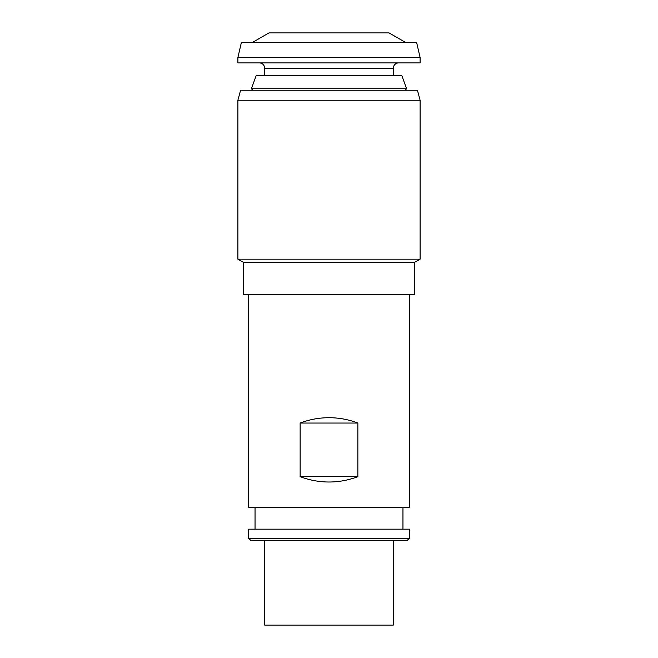 <?xml version="1.0" encoding="UTF-8"?>
<svg xmlns="http://www.w3.org/2000/svg" width="658" height="658" viewBox="0 0 658 658"><rect width="100%" height="100%" fill="white"/><g stroke="black" fill="none" stroke-linecap="round" stroke-linejoin="round"><path stroke-width="0.99" d="M300.138 423.053C309.433 419.508 319.056 417.723 329 417.698C338.944 417.723 348.567 419.508 357.862 423.053L300.138 423.053L300.138 476.647L357.862 476.647C348.567 480.2 338.944 481.985 329 482.01C319.056 481.985 309.433 480.2 300.138 476.647M357.862 423.053L357.862 476.647M407.244 540.424L250.756 540.424L248.609 538.277L409.391 538.277L407.244 540.424M409.391 538.277L409.391 529.172L248.609 529.172L248.609 538.277M409.391 294.43L409.391 507.195L248.609 507.195L248.609 294.43M393.311 540.424L393.311 625.1L264.689 625.1L264.689 540.424M243.254 262.279L414.746 262.279L414.746 294.43L243.254 294.43L243.254 262.279L237.892 259.186L237.892 100.246L240.573 90.245L417.427 90.245L420.108 100.246L420.108 259.186L237.892 259.186M252.269 42.548L268.974 32.9L389.026 32.9L405.731 42.548M420.108 57.55L416.646 42.548L241.354 42.548L237.892 57.55L237.892 62.913L420.108 62.913L420.108 57.55L237.892 57.55M398.674 62.913A5.363 5.363 0 0 0 393.311 68.267L393.311 75.777M259.326 62.913A5.363 5.363 0 0 1 264.689 68.267L264.689 75.777M256.11 75.777L401.89 75.777L406.603 88.74L251.397 88.74L256.11 75.777M252.902 90.245L251.397 88.74M405.098 90.245L406.603 88.74M414.746 262.279L420.108 259.186M420.108 100.246L237.892 100.246M393.311 68.267L264.689 68.267M402.959 507.195L402.959 529.172M255.041 507.195L255.041 529.172"/></g></svg>
